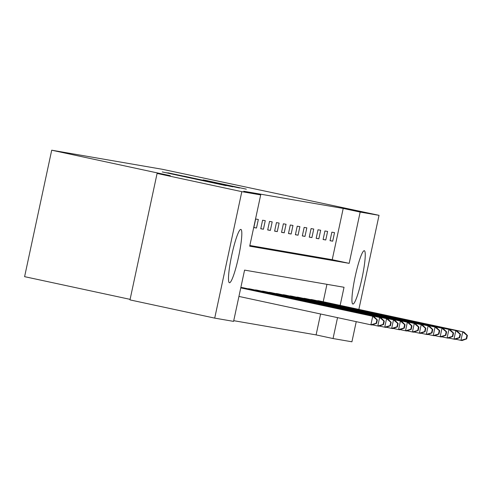 <?xml version="1.0" encoding="UTF-8"?>
<svg xmlns="http://www.w3.org/2000/svg" width="492" height="492" viewBox="0 0 492 492"><rect width="100%" height="100%" fill="white"/><g stroke="black" fill="none" stroke-linecap="round" stroke-linejoin="round"><path stroke-width="0.74" d="M162.243 171.923L226.16 185.681L162.243 171.923M352.875 304.038A27.269 3.512 -77.9 0 1 352.856 304.038A27.269 3.512 -77.9 0 1 355.144 276.713A27.269 3.512 -77.9 0 1 364.308 250.717A27.269 3.512 -77.9 0 1 364.326 250.723A27.269 3.512 -77.9 0 1 362.038 278.048A27.269 3.512 -77.9 0 1 352.875 304.038M229.438 282.734A27.269 3.512 -77.9 0 1 229.42 282.734A27.269 3.512 -77.9 0 1 231.701 255.41A27.269 3.512 -77.9 0 1 240.865 229.413A27.269 3.512 -77.9 0 1 240.883 229.42A27.269 3.512 -77.9 0 1 238.602 256.744A27.269 3.512 -77.9 0 1 229.438 282.734M203.208 179.887L246.314 189.162L203.208 179.887M340.156 305.384L344.037 287.273L244.573 270.108L233.583 321.381L214.715 318.121L129.986 299.899L157.096 173.43L170.33 175.712L51.709 150.201L162.452 169.31L379.031 215.336L358.865 309.413M157.096 173.43L241.824 191.652L260.698 194.912L249.702 246.185L349.166 263.349L360.162 212.077L379.031 215.336M249.856 245.49L332.223 259.702L343.213 208.43L243.749 191.265L260.698 194.912M343.213 208.43L360.162 212.077M169.961 173.295L232.759 186.819L169.931 173.442M167.833 172.79L239.536 187.993L167.833 172.79M51.709 150.201L24.6 276.664L130.103 299.357M253.835 227.568L256.498 228.024L258.331 219.481L255.668 219.02L253.835 227.568M260.76 228.762L263.429 229.223L265.256 220.674L262.593 220.213L260.76 228.762M267.691 229.955L270.354 230.416L272.187 221.874L269.524 221.412L267.691 229.955M274.616 231.154L277.279 231.609L279.112 223.067L276.449 222.605L274.616 231.154M281.541 232.347L284.21 232.808L286.036 224.26L283.374 223.805L281.541 232.347M288.472 233.54L291.135 234.001L292.968 225.459L290.298 224.998L288.472 233.54M295.397 234.739L298.06 235.201L299.892 226.652L297.23 226.191L295.397 234.739M302.322 235.932L304.985 236.394L306.817 227.851L304.154 227.39L302.322 235.932M309.253 237.132L311.916 237.587L313.748 229.044L311.079 228.583L309.253 237.132M316.178 238.325L318.841 238.786L320.673 230.238L318.01 229.782L316.178 238.325M323.103 239.518L325.766 239.979L327.598 231.437L324.935 230.976L323.103 239.518M330.034 240.717L332.697 241.172L334.529 232.63L331.86 232.169L330.034 240.717M233.731 320.686L316.104 334.898L320.587 313.988M323.213 301.744L326.946 284.321M240.969 287.586L243.669 287.869M247.894 288.779L250.594 289.068M254.819 289.979L257.525 290.262M261.75 291.172L264.45 291.455M268.675 292.365L271.375 292.654M275.6 293.564L278.306 293.847M282.531 294.757L285.231 295.046M289.456 295.956L292.156 296.239M296.381 297.15L299.087 297.432M303.312 298.343L306.012 298.632M310.237 299.542L312.937 299.825M317.162 300.735L319.868 301.018M214.715 318.121L241.824 191.652M356.239 321.657L351.921 341.799L333.047 338.545L337.53 317.635M316.104 334.898L333.047 338.545M332.223 259.702L349.166 263.349M256.498 228.024L253.86 227.458M263.429 229.223L260.785 228.651M270.354 230.416L267.709 229.85M277.279 231.609L274.641 231.043M284.21 232.808L281.565 232.236M291.135 234.001L288.49 233.436M298.06 235.201L295.421 234.629M304.985 236.394L302.346 235.828M311.916 237.587L309.271 237.021M318.841 238.786L316.202 238.214M325.766 239.979L323.127 239.413M332.697 241.172L330.052 240.606M166.191 172.704L224.137 185.133L166.185 172.741M184.063 176.173L200.871 179.801L184.063 176.173M376.62 323.33L377.352 319.911L376.909 319.837L376.171 323.25L376.62 323.33L371.995 325.003L370.882 324.812L372.715 316.264L373.828 316.454L240.773 287.838M238.934 296.43L370.882 324.812L376.171 323.25M240.766 287.882L372.715 316.264L376.909 319.837M373.828 316.454L377.352 319.911M383.545 324.523L384.277 321.104L383.834 321.03L383.102 324.449L383.545 324.523L378.92 326.196L377.813 326.005L379.646 317.463L380.753 317.654L240.834 287.556M372.426 324.849L377.813 326.005L383.102 324.449M240.828 287.605L379.646 317.463L383.834 321.03M380.753 317.654L384.277 321.104M390.47 325.722L391.202 322.303L390.759 322.223L390.027 325.642L390.47 325.722L385.851 327.395L384.738 327.198L386.571 318.656L387.678 318.847L242.956 287.715M379.35 326.042L384.738 327.198L390.027 325.642M241.732 287.506L386.571 318.656L390.759 322.223M387.678 318.847L391.202 322.303M397.401 326.916L398.133 323.496L397.684 323.422L396.952 326.836L397.401 326.916L392.776 328.588L391.663 328.398L393.495 319.849L394.609 320.046L249.887 288.915M386.275 327.235L391.663 328.398L396.952 326.836M248.657 288.699L393.495 319.849L397.684 323.422M394.609 320.046L398.133 323.496M404.326 328.109L405.057 324.695L404.615 324.615L403.883 328.035L404.326 328.109L399.701 329.781L398.594 329.591L400.427 321.048L401.534 321.239L256.812 290.108M393.206 328.435L398.594 329.591L403.883 328.035M255.582 289.893L400.427 321.048L404.615 324.615M401.534 321.239L405.057 324.695M411.251 329.308L411.982 325.888L411.54 325.809L410.808 329.228L411.251 329.308L406.632 330.981L405.519 330.79L407.351 322.242L408.458 322.432L263.737 291.301M400.131 329.628L405.519 330.79L410.808 329.228M262.513 291.092L407.351 322.242L411.54 325.809M408.458 322.432L411.982 325.888M418.182 330.501L418.913 327.082L418.464 327.008L417.733 330.427L418.182 330.501L413.557 332.174L412.444 331.983L414.276 323.441L415.389 323.631L270.668 292.5M407.056 330.827L412.444 331.983L417.733 330.427M269.438 292.285L414.276 323.441L418.464 327.008M415.389 323.631L418.913 327.082M425.106 331.694L425.838 328.281L425.396 328.201L424.664 331.62L425.106 331.694L420.482 333.367L419.375 333.176L421.207 324.634L422.314 324.825L277.593 293.693M413.987 332.02L419.375 333.176L424.664 331.62M276.363 293.484L421.207 324.634L425.396 328.201M422.314 324.825L425.838 328.281M432.031 332.893L432.763 329.474L432.32 329.4L431.589 332.813L432.031 332.893L427.413 334.566L426.3 334.376L428.132 325.827L429.239 326.018L284.517 294.886M420.912 333.213L426.3 334.376L431.589 332.813M283.294 294.677L428.132 325.827L432.32 329.4M429.239 326.018L432.763 329.474M438.962 334.086L439.694 330.667L439.245 330.593L438.513 334.013L438.962 334.086L434.338 335.759L433.224 335.569L435.057 327.026L436.17 327.217L291.448 296.086M427.837 334.412L433.224 335.569L438.513 334.013M290.219 295.87L435.057 327.026L439.245 330.593M436.17 327.217L439.694 330.667M445.887 335.286L446.619 331.866L446.176 331.786L445.444 335.206L445.887 335.286L441.262 336.958L440.156 336.762L441.988 328.219L443.095 328.41L298.373 297.279M434.768 335.606L440.156 336.762L445.444 335.206M297.143 297.07L441.988 328.219L446.176 331.786M443.095 328.41L446.619 331.866M452.812 336.479L453.544 333.059L453.101 332.986L452.369 336.399L452.812 336.479L448.194 338.152L447.08 337.961L448.913 329.412L450.02 329.609L305.298 298.478M441.693 336.799L447.08 337.961L452.369 336.399M304.074 298.263L448.913 329.412L453.101 332.986M450.02 329.609L453.544 333.059M459.743 337.672L460.475 334.259L460.026 334.179L459.294 337.598L459.743 337.672L455.118 339.345L454.005 339.154L455.838 330.612L456.951 330.802L312.229 299.671M448.618 337.998L454.005 339.154L459.294 337.598M310.999 299.456L455.838 330.612L460.026 334.179M456.951 330.802L460.475 334.259M466.668 338.871L467.4 335.452L466.957 335.372L466.225 338.791L466.668 338.871L462.043 340.544L460.936 340.353L462.769 331.805L463.876 331.995L319.154 300.864M455.549 339.191L460.936 340.353L466.225 338.791M317.924 300.655L462.769 331.805L466.957 335.372M463.876 331.995L467.4 335.452"/></g></svg>

